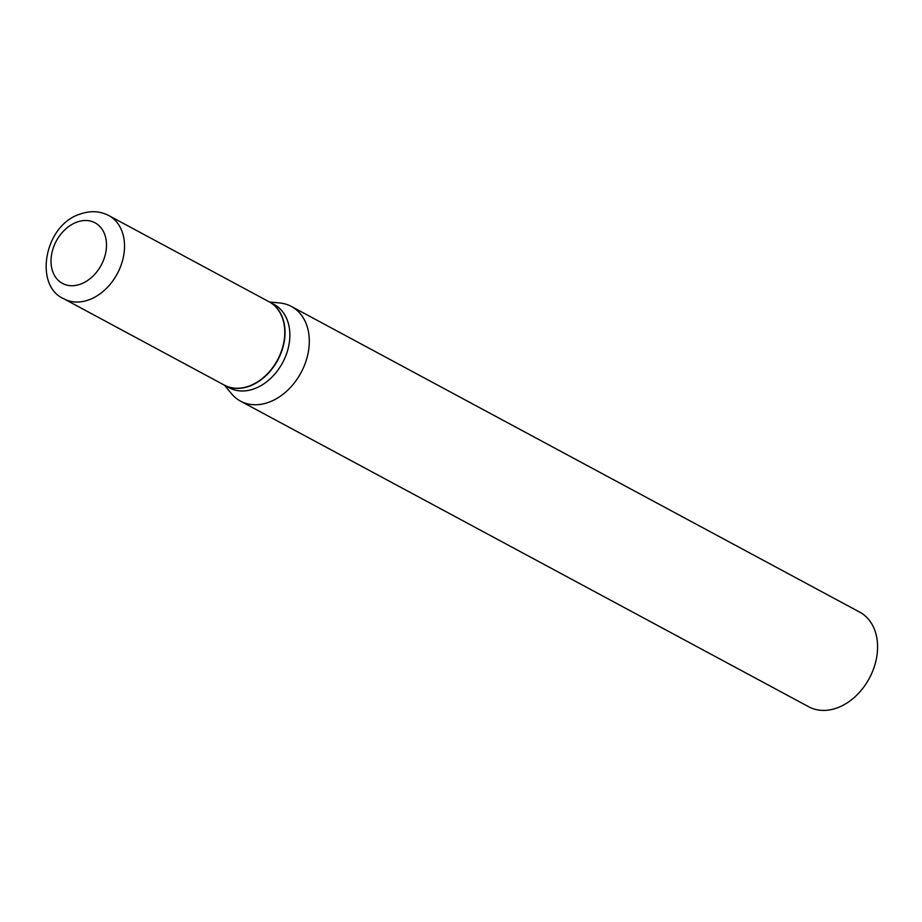 <?xml version="1.0" encoding="UTF-8"?>
<svg xmlns="http://www.w3.org/2000/svg" width="922" height="922" viewBox="0 0 922 922"><rect width="100%" height="100%" fill="white"/><g stroke="black" fill="none" stroke-linecap="round" stroke-linejoin="round"><path stroke-width="1.38" d="M249.251 386.018A47.299 35.036 118.3 0 1 224.23 385.062L63.975 298.866A47.299 35.036 118.3 0 0 88.985 299.811A47.299 35.036 118.3 0 0 123.041 258.598A47.299 35.036 118.3 0 0 108.784 215.552L269.051 301.759A47.299 35.036 118.3 0 1 283.296 344.793A47.299 35.036 118.3 0 1 249.251 386.018M269.178 301.817A47.299 35.036 118.3 0 1 269.305 301.886A47.299 35.036 118.3 0 1 283.55 344.932A47.299 35.036 118.3 0 1 249.505 386.145A47.299 35.036 118.3 0 1 224.495 385.2A47.299 35.036 118.3 0 1 224.357 385.131M269.305 301.886L274.134 304.49A47.299 35.036 118.3 0 1 288.379 347.536A47.299 35.036 118.3 0 1 254.334 388.75A47.299 35.036 118.3 0 1 229.324 387.805L224.495 385.2M269.466 301.978L279.931 303.004A53.753 39.819 118.3 0 1 291.433 306.473L859.707 612.127A53.753 39.819 118.3 0 1 875.9 661.039A53.753 39.819 118.3 0 1 837.211 707.877A53.753 39.819 118.3 0 1 808.79 706.805L240.504 401.139A53.753 39.819 118.3 0 1 231.284 393.452L224.657 385.292M291.433 306.473A53.753 39.819 118.3 0 1 307.614 355.385A53.753 39.819 118.3 0 1 268.924 402.223A53.753 39.819 118.3 0 1 240.504 401.139M80.652 284.091A34.402 25.482 118.3 0 1 51.079 263.277A34.402 25.482 118.3 0 1 76.86 222.121A34.402 25.482 118.3 0 1 106.422 242.935A34.402 25.482 118.3 0 1 80.652 284.091M108.784 215.552C99.968 210.965 90.379 210.481 80.041 214.123C44.233 225.06 33.538 285.958 63.975 298.866"/></g></svg>
